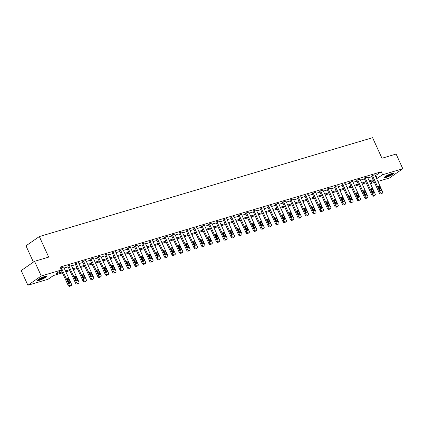 <?xml version="1.0" encoding="UTF-8"?>
<svg xmlns="http://www.w3.org/2000/svg" width="424" height="424" viewBox="0 0 424 424"><rect width="100%" height="100%" fill="white"/><g stroke="black" fill="none" stroke-linecap="round" stroke-linejoin="round"><path stroke-width="0.64" d="M44.743 276.48A5.099 0.811 -24.5 0 1 46.566 276.321A5.099 0.811 -24.5 0 1 44.144 278.234A5.099 0.811 -24.5 0 1 39.114 280.386A5.099 0.811 -24.5 0 1 37.285 280.55A5.099 0.811 -24.5 0 1 39.708 278.632A5.099 0.811 -24.5 0 1 44.743 276.48M391.58 173.602A5.099 0.811 -24.5 0 1 393.403 173.437A5.099 0.811 -24.5 0 1 390.981 175.356A5.099 0.811 -24.5 0 1 385.951 177.502A5.099 0.811 -24.5 0 1 384.123 177.667A5.099 0.811 -24.5 0 1 386.545 175.748A5.099 0.811 -24.5 0 1 391.58 173.602M33.406 262.101L25.986 245.814L39.337 236.555L372.59 137.699L381.96 158.253L396.111 154.055L402.8 168.741L389.449 177.995L377.864 181.435M374.445 182.447L370.459 183.629M62.455 272.844L53.488 275.505L48.071 279.257L27.889 285.246L41.245 275.987L61.422 270.003L56.01 273.756L62.052 271.964M41.245 275.987L34.551 261.306L21.2 270.565L27.889 285.246M375.261 175.722L381.282 171.789L60.086 267.067L61.422 270.003M64.135 268.01L68.121 266.829M71.545 265.816L75.53 264.629M78.949 263.617L82.94 262.435M86.358 261.417L90.349 260.235M93.768 259.223L97.753 258.041M101.177 257.024L105.163 255.842M108.581 254.829L112.572 253.642M115.99 252.63L119.976 251.448M123.4 250.43L127.386 249.248M130.804 248.236L134.795 247.054M138.213 246.037L142.199 244.855M145.623 243.842L149.608 242.655M153.027 241.643L157.018 240.461M160.436 239.443L164.427 238.262M167.846 237.249L171.831 236.067M175.255 235.05L179.241 233.868M182.659 232.856L186.65 231.668M190.069 230.656L194.054 229.474M197.478 228.457L201.464 227.275M204.882 226.262L208.873 225.08M212.292 224.063L216.277 222.881M219.701 221.869L223.687 220.681M227.105 219.669L231.096 218.487M234.514 217.47L238.505 216.288M241.924 215.275L245.909 214.094M249.333 213.076L253.319 211.894M256.737 210.882L260.728 209.695M264.147 208.682L268.132 207.5M271.556 206.483L275.542 205.301M278.96 204.288L282.951 203.107M286.37 202.089L290.355 200.907M293.779 199.895L297.765 198.708M301.183 197.695L305.174 196.513M308.593 195.496L312.578 194.314M316.002 193.302L319.988 192.12M323.406 191.102L327.397 189.92M330.815 188.908L334.806 187.721M338.225 186.708L342.21 185.527M345.634 184.509L349.62 183.327M353.038 182.315L357.029 181.133M360.448 180.115L364.433 178.933M367.857 177.921L371.843 176.734M374.848 174.815L372.208 175.52L371.541 176.071M367.444 177.015L364.799 177.714L364.131 178.271M360.034 179.209L357.39 179.914L356.727 180.47M352.625 181.408L349.98 182.113L349.318 182.665M345.221 183.608L342.576 184.308L341.908 184.864M337.811 185.802L335.167 186.507L334.504 187.064M330.402 188.002L327.757 188.701L327.095 189.258M322.998 190.196L320.353 190.901L319.685 191.457M315.589 192.395L312.944 193.1L312.281 193.651M308.179 194.595L305.534 195.294L304.872 195.851M300.775 196.789L298.13 197.494L297.463 198.05M293.366 198.989L290.721 199.688L290.053 200.245M285.956 201.183L283.311 201.888L282.649 202.444M278.547 203.382L275.902 204.087L275.24 204.638M271.143 205.582L268.498 206.281L267.83 206.838M263.733 207.776L261.089 208.481L260.426 209.037M256.324 209.975L253.679 210.675L253.017 211.232M248.92 212.17L246.275 212.875L245.607 213.431M241.51 214.369L238.866 215.074L238.203 215.625M234.101 216.569L231.456 217.268L230.794 217.825M226.697 218.763L224.052 219.468L223.384 220.024M219.288 220.962L216.643 221.662L215.975 222.218M211.878 223.157L209.233 223.861L208.571 224.418M204.469 225.356L201.829 226.061L201.162 226.612M197.065 227.556L194.42 228.255L193.752 228.812M189.655 229.75L187.011 230.455L186.348 231.011M182.246 231.949L179.601 232.649L178.939 233.205M174.842 234.143L172.197 234.848L171.529 235.405M167.432 236.343L164.788 237.048L164.125 237.599M160.023 238.542L157.378 239.242L156.716 239.799M152.619 240.737L149.974 241.442L149.306 241.998M145.209 242.936L142.565 243.636L141.902 244.192M137.8 245.13L135.155 245.835L134.493 246.392M130.391 247.33L127.751 248.035L127.083 248.586M122.987 249.529L120.342 250.229L119.674 250.785M115.577 251.724L112.932 252.428L112.27 252.985M108.168 253.923L105.523 254.623L104.861 255.179M100.764 256.117L98.119 256.822L97.451 257.379M93.354 258.317L90.71 259.022L90.047 259.573M85.945 260.516L83.3 261.216L82.638 261.772M78.541 262.71L75.896 263.415L75.228 263.972M71.131 264.91L68.487 265.61L67.824 266.166M63.722 267.104L60.579 268.154M34.551 261.306L48.702 257.108L39.337 236.555M381.282 171.789L382.618 174.725L402.8 168.741M376.602 178.658L382.618 174.725M65.476 270.947L69.462 269.765M72.88 268.752L76.871 267.571M80.29 266.553L84.275 265.371M87.699 264.353L91.685 263.172M95.103 262.159L99.094 260.977M102.513 259.96L106.498 258.778M109.922 257.766L113.908 256.584M117.326 255.566L121.317 254.384M124.736 253.367L128.726 252.185M132.145 251.172L136.131 249.99M139.554 248.973L143.54 247.791M146.958 246.779L150.949 245.591M154.368 244.579L158.353 243.397M161.777 242.38L165.763 241.198M169.181 240.185L173.172 239.004M176.591 237.986L180.576 236.804M184 235.792L187.986 234.605M191.404 233.592L195.395 232.41M198.814 231.393L202.804 230.211M206.223 229.198L210.209 228.017M213.632 226.999L217.618 225.817M221.037 224.805L225.027 223.618M228.446 222.605L232.432 221.423M235.855 220.406L239.841 219.224M243.259 218.212L247.25 217.03M250.669 216.012L254.654 214.83M258.078 213.818L262.064 212.631M265.482 211.618L269.473 210.437M272.892 209.419L276.877 208.237M280.301 207.225L284.287 206.043M287.705 205.025L291.696 203.843M295.115 202.831L299.106 201.644M302.524 200.632L306.51 199.45M309.933 198.432L313.919 197.25M317.338 196.238L321.328 195.056M324.747 194.038L328.733 192.856M332.156 191.844L336.142 190.657M339.56 189.645L343.551 188.463M346.97 187.445L350.955 186.263M354.379 185.251L358.365 184.069M361.783 183.051L365.774 181.869M369.193 180.857L373.184 179.67M373.581 180.555L369.596 181.737M366.177 182.755L362.186 183.937M358.768 184.949L354.782 186.131M351.358 187.148L347.373 188.33M343.954 189.343L339.963 190.53M336.545 191.542L332.559 192.724M329.135 193.742L325.15 194.923M321.731 195.936L317.74 197.118M314.322 198.135L310.331 199.317M306.912 200.329L302.927 201.517M299.503 202.529L295.517 203.711M292.099 204.728L288.108 205.91M284.69 206.923L280.704 208.105M277.28 209.122L273.295 210.304M269.876 211.316L265.885 212.504M262.467 213.516L258.481 214.698M255.057 215.715L251.072 216.897M247.653 217.91L243.662 219.091M240.244 220.109L236.258 221.291M232.834 222.303L228.849 223.49M225.43 224.503L221.439 225.685M218.021 226.702L214.03 227.884M210.611 228.896L206.626 230.078M203.202 231.096L199.216 232.278M195.798 233.29L191.807 234.477M188.388 235.49L184.403 236.672M180.979 237.689L176.994 238.871M173.575 239.883L169.584 241.065M166.166 242.083L162.18 243.265M158.756 244.277L154.771 245.464M151.352 246.477L147.361 247.658M143.943 248.676L139.952 249.858M136.533 250.87L132.548 252.052M129.124 253.07L125.138 254.252M121.72 255.264L117.729 256.451M114.31 257.463L110.325 258.645M106.901 259.663L102.915 260.845M99.497 261.857L95.506 263.039M92.088 264.057L88.102 265.238M84.678 266.251L80.693 267.438M77.274 268.45L73.283 269.632M69.865 270.65L65.874 271.832M370.295 183.269L373.735 180.884M375.865 175.541L377.206 178.478M374.816 174.746L382.586 191.786A1.309 0.97 55.3 0 1 382.379 193.143A1.309 0.97 55.3 0 1 382.172 193.243L381.695 193.386A1.309 0.97 55.3 0 1 380.211 192.491L372.442 175.446M371.509 176.002L379.31 193.116L380.211 192.491M381.192 189.798A1.044 0.774 -124.7 0 1 381.028 190.885A1.044 0.774 -124.7 0 1 379.676 190.249L378.388 187.429A1.044 0.774 -124.7 0 1 378.553 186.348A1.044 0.774 -124.7 0 1 379.909 186.979L381.192 189.798L380.291 190.424A1.044 0.774 -124.7 0 1 380.402 190.943M378.277 186.91A1.044 0.774 -124.7 0 1 379.008 187.604L380.291 190.424M382.379 193.143L381.478 193.768A1.309 0.97 -124.7 0 1 381.266 193.869L380.794 194.012A1.309 0.97 -124.7 0 1 379.31 193.116M392.566 173.358A4.415 0.7 -24.5 0 1 392.545 173.416A4.415 0.7 -24.5 0 1 388.723 175.774A4.415 0.7 -24.5 0 1 384.616 176.983M384.271 177.306A5.067 0.806 155.5 0 0 388.882 175.817A5.067 0.806 155.5 0 0 393.037 173.31M385.172 176.57A4.086 0.652 155.5 0 0 388.686 175.377A4.086 0.652 155.5 0 0 391.887 173.511M45.728 276.241A4.415 0.7 -24.5 0 1 43.38 277.927A4.415 0.7 -24.5 0 1 39.278 279.654A4.415 0.7 -24.5 0 1 37.778 279.866M38.335 279.453A4.086 0.652 155.5 0 0 39.326 279.236A4.086 0.652 155.5 0 0 45.05 276.395M37.434 280.19A5.067 0.806 155.5 0 0 38.918 279.904A5.067 0.806 155.5 0 0 46.2 276.194M367.412 176.941L375.176 193.985A1.309 0.97 55.3 0 1 374.97 195.342A1.309 0.97 55.3 0 1 374.763 195.443L374.286 195.581A1.309 0.97 55.3 0 1 372.802 194.69L365.038 177.645M364.099 178.202L371.901 195.316L372.802 194.69M373.788 191.998A1.044 0.774 -124.7 0 1 373.624 193.084A1.044 0.774 -124.7 0 1 372.267 192.448L370.984 189.629A1.044 0.774 -124.7 0 1 371.143 188.542A1.044 0.774 -124.7 0 1 372.5 189.178L373.788 191.998L372.882 192.623A1.044 0.774 -124.7 0 1 372.998 193.143M370.868 189.109A1.044 0.774 -124.7 0 1 371.599 189.804L372.882 192.623M374.97 195.342L374.069 195.968A1.309 0.97 -124.7 0 1 373.862 196.068L373.385 196.206A1.309 0.97 -124.7 0 1 371.901 195.316M360.002 179.14L367.767 196.179A1.309 0.97 55.3 0 1 367.566 197.536A1.309 0.97 55.3 0 1 367.354 197.637L366.882 197.78A1.309 0.97 55.3 0 1 365.393 196.884L357.628 179.845M356.695 180.396L364.492 197.51L365.393 196.884M366.378 194.192A1.044 0.774 -124.7 0 1 366.214 195.279A1.044 0.774 -124.7 0 1 364.857 194.643L363.575 191.828A1.044 0.774 -124.7 0 1 363.739 190.742A1.044 0.774 -124.7 0 1 365.096 191.378L366.378 194.192L365.477 194.817A1.044 0.774 -124.7 0 1 365.589 195.337M363.463 191.309A1.044 0.774 -124.7 0 1 364.19 192.003L365.477 194.817M367.566 197.536L366.665 198.162A1.309 0.97 -124.7 0 1 366.453 198.262L365.976 198.406A1.309 0.97 -124.7 0 1 364.492 197.51M352.593 181.334L360.363 198.379A1.309 0.97 55.3 0 1 360.156 199.736A1.309 0.97 55.3 0 1 359.944 199.837L359.473 199.974A1.309 0.97 55.3 0 1 357.989 199.084L350.219 182.039M349.286 182.596L357.082 199.709L357.989 199.084M358.969 196.392A1.044 0.774 -124.7 0 1 358.805 197.478A1.044 0.774 -124.7 0 1 357.453 196.842L356.165 194.022A1.044 0.774 -124.7 0 1 356.33 192.936A1.044 0.774 -124.7 0 1 357.686 193.572L358.969 196.392L358.068 197.017A1.044 0.774 -124.7 0 1 358.179 197.536M356.054 193.503A1.044 0.774 -124.7 0 1 356.785 194.197L358.068 197.017M360.156 199.736L359.255 200.361A1.309 0.97 -124.7 0 1 359.043 200.462L358.572 200.6A1.309 0.97 -124.7 0 1 357.082 199.709M345.189 183.534L352.954 200.578A1.309 0.97 55.3 0 1 352.747 201.93A1.309 0.97 55.3 0 1 352.54 202.031L352.063 202.174A1.309 0.97 55.3 0 1 350.579 201.278L342.815 184.239M341.877 184.79L349.678 201.904L350.579 201.278M351.565 198.591A1.044 0.774 -124.7 0 1 351.401 199.672A1.044 0.774 -124.7 0 1 350.044 199.042L348.756 196.222A1.044 0.774 -124.7 0 1 348.92 195.135A1.044 0.774 -124.7 0 1 350.277 195.771L351.565 198.591L350.659 199.216A1.044 0.774 -124.7 0 1 350.77 199.736M348.645 195.703A1.044 0.774 -124.7 0 1 349.376 196.397L350.659 199.216M352.747 201.93L351.846 202.555A1.309 0.97 -124.7 0 1 351.639 202.656L351.162 202.799A1.309 0.97 -124.7 0 1 349.678 201.904M337.78 185.733L345.544 202.773A1.309 0.97 55.3 0 1 345.343 204.13A1.309 0.97 55.3 0 1 345.131 204.23L344.654 204.373A1.309 0.97 55.3 0 1 343.17 203.478L335.405 186.433M334.467 186.989L342.269 204.103L343.17 203.478M344.156 200.785A1.044 0.774 -124.7 0 1 343.991 201.872A1.044 0.774 -124.7 0 1 342.634 201.236L341.352 198.416A1.044 0.774 -124.7 0 1 341.516 197.335A1.044 0.774 -124.7 0 1 342.868 197.966L344.156 200.785L343.255 201.411A1.044 0.774 -124.7 0 1 343.366 201.93M341.241 197.897A1.044 0.774 -124.7 0 1 341.967 198.591L343.255 201.411M345.343 204.13L344.436 204.755A1.309 0.97 -124.7 0 1 344.23 204.856L343.753 204.999A1.309 0.97 -124.7 0 1 342.269 204.103M330.37 187.927L338.14 204.972A1.309 0.97 55.3 0 1 337.933 206.329A1.309 0.97 55.3 0 1 337.721 206.43L337.25 206.568A1.309 0.97 55.3 0 1 335.766 205.677L327.996 188.632M327.063 189.189L334.859 206.303L335.766 205.677M336.746 202.985A1.044 0.774 -124.7 0 1 336.582 204.071A1.044 0.774 -124.7 0 1 335.225 203.435L333.942 200.616A1.044 0.774 -124.7 0 1 334.107 199.529A1.044 0.774 -124.7 0 1 335.464 200.165L336.746 202.985L335.845 203.61A1.044 0.774 -124.7 0 1 335.956 204.13M333.831 200.096A1.044 0.774 -124.7 0 1 334.562 200.791L335.845 203.61M337.933 206.329L337.032 206.954A1.309 0.97 -124.7 0 1 336.82 207.055L336.349 207.193A1.309 0.97 -124.7 0 1 334.859 206.303M322.961 190.127L330.731 207.166A1.309 0.97 55.3 0 1 330.524 208.523A1.309 0.97 55.3 0 1 330.317 208.624L329.84 208.767A1.309 0.97 55.3 0 1 328.356 207.871L320.586 190.832M319.654 191.383L327.455 208.497L328.356 207.871M329.337 205.179A1.044 0.774 -124.7 0 1 329.178 206.265A1.044 0.774 -124.7 0 1 327.821 205.629L326.533 202.815A1.044 0.774 -124.7 0 1 326.697 201.729A1.044 0.774 -124.7 0 1 328.054 202.365L329.337 205.179L328.436 205.804A1.044 0.774 -124.7 0 1 328.547 206.324M326.422 202.296A1.044 0.774 -124.7 0 1 327.153 202.99L328.436 205.804M330.524 208.523L329.623 209.149A1.309 0.97 -124.7 0 1 329.411 209.249L328.939 209.392A1.309 0.97 -124.7 0 1 327.455 208.497M315.557 192.321L323.321 209.366A1.309 0.97 55.3 0 1 323.12 210.723A1.309 0.97 55.3 0 1 322.908 210.823L322.431 210.961A1.309 0.97 55.3 0 1 320.947 210.071L313.182 193.026M312.244 193.583L320.046 210.696L320.947 210.071M321.933 207.378A1.044 0.774 -124.7 0 1 321.768 208.465A1.044 0.774 -124.7 0 1 320.411 207.829L319.129 205.009A1.044 0.774 -124.7 0 1 319.293 203.923A1.044 0.774 -124.7 0 1 320.645 204.559L321.933 207.378L321.032 208.004A1.044 0.774 -124.7 0 1 321.143 208.523M319.018 204.49A1.044 0.774 -124.7 0 1 319.744 205.184L321.032 208.004M323.12 210.723L322.214 211.348A1.309 0.97 -124.7 0 1 322.007 211.449L321.53 211.587A1.309 0.97 -124.7 0 1 320.046 210.696M308.147 194.521L315.912 211.565A1.309 0.97 55.3 0 1 315.71 212.917A1.309 0.97 55.3 0 1 315.498 213.018L315.027 213.161A1.309 0.97 55.3 0 1 313.543 212.265L305.773 195.226M304.84 195.777L312.636 212.896L313.543 212.265M314.523 209.578A1.044 0.774 -124.7 0 1 314.359 210.659A1.044 0.774 -124.7 0 1 313.002 210.028L311.719 207.209A1.044 0.774 -124.7 0 1 311.884 206.122A1.044 0.774 -124.7 0 1 313.241 206.758L314.523 209.578L313.622 210.203A1.044 0.774 -124.7 0 1 313.734 210.723M311.608 206.689A1.044 0.774 -124.7 0 1 312.334 207.384L313.622 210.203M315.71 212.917L314.809 213.542A1.309 0.97 -124.7 0 1 314.597 213.643L314.12 213.786A1.309 0.97 -124.7 0 1 312.636 212.896M300.738 196.72L308.508 213.76A1.309 0.97 55.3 0 1 308.301 215.116A1.309 0.97 55.3 0 1 308.094 215.217L307.617 215.36A1.309 0.97 55.3 0 1 306.133 214.464L298.364 197.42M297.431 197.976L305.232 215.09L306.133 214.464M307.114 211.772A1.044 0.774 -124.7 0 1 306.95 212.859A1.044 0.774 -124.7 0 1 305.598 212.223L304.31 209.403A1.044 0.774 -124.7 0 1 304.474 208.322A1.044 0.774 -124.7 0 1 305.831 208.953L307.114 211.772L306.213 212.398A1.044 0.774 -124.7 0 1 306.324 212.917M304.199 208.884A1.044 0.774 -124.7 0 1 304.93 209.578L306.213 212.398M308.301 215.116L307.4 215.742A1.309 0.97 -124.7 0 1 307.188 215.843L306.716 215.986A1.309 0.97 -124.7 0 1 305.232 215.09M293.334 198.914L301.098 215.959A1.309 0.97 55.3 0 1 300.892 217.316A1.309 0.97 55.3 0 1 300.685 217.417L300.208 217.554A1.309 0.97 55.3 0 1 298.724 216.664L290.959 199.619M290.021 200.176L297.823 217.289L298.724 216.664M299.71 213.972A1.044 0.774 -124.7 0 1 299.545 215.058A1.044 0.774 -124.7 0 1 298.189 214.422L296.906 211.603A1.044 0.774 -124.7 0 1 297.065 210.516A1.044 0.774 -124.7 0 1 298.422 211.152L299.71 213.972L298.803 214.597A1.044 0.774 -124.7 0 1 298.92 215.116M296.789 211.083A1.044 0.774 -124.7 0 1 297.521 211.777L298.803 214.597M300.892 217.316L299.991 217.941A1.309 0.97 -124.7 0 1 299.784 218.042L299.307 218.18A1.309 0.97 -124.7 0 1 297.823 217.289M285.924 201.114L293.689 218.153A1.309 0.97 55.3 0 1 293.488 219.51A1.309 0.97 55.3 0 1 293.276 219.611L292.804 219.754A1.309 0.97 55.3 0 1 291.315 218.858L283.55 201.819M282.617 202.37L290.414 219.484L291.315 218.858M292.3 216.166A1.044 0.774 -124.7 0 1 292.136 217.252A1.044 0.774 -124.7 0 1 290.779 216.616L289.497 213.802A1.044 0.774 -124.7 0 1 289.661 212.716A1.044 0.774 -124.7 0 1 291.018 213.352L292.3 216.166L291.399 216.791A1.044 0.774 -124.7 0 1 291.511 217.311M289.385 213.283A1.044 0.774 -124.7 0 1 290.111 213.977L291.399 216.791M293.488 219.51L292.587 220.136A1.309 0.97 -124.7 0 1 292.375 220.236L291.898 220.379A1.309 0.97 -124.7 0 1 290.414 219.484M278.515 203.308L286.285 220.353A1.309 0.97 55.3 0 1 286.078 221.71A1.309 0.97 55.3 0 1 285.866 221.81L285.394 221.948A1.309 0.97 55.3 0 1 283.91 221.058L276.141 204.013M275.208 204.569L283.004 221.683L283.91 221.058M284.891 218.365A1.044 0.774 -124.7 0 1 284.727 219.452A1.044 0.774 -124.7 0 1 283.375 218.816L282.087 215.996A1.044 0.774 -124.7 0 1 282.251 214.91A1.044 0.774 -124.7 0 1 283.608 215.546L284.891 218.365L283.99 218.991A1.044 0.774 -124.7 0 1 284.101 219.51M281.976 215.477A1.044 0.774 -124.7 0 1 282.707 216.171L283.99 218.991M286.078 221.71L285.177 222.335A1.309 0.97 -124.7 0 1 284.965 222.436L284.493 222.573A1.309 0.97 -124.7 0 1 283.004 221.683M271.111 205.508L278.875 222.552A1.309 0.97 55.3 0 1 278.669 223.904A1.309 0.97 55.3 0 1 278.462 224.005L277.985 224.148A1.309 0.97 55.3 0 1 276.501 223.252L268.737 206.212M267.798 206.764L275.6 223.883L276.501 223.252M277.487 220.565A1.044 0.774 -124.7 0 1 277.322 221.646A1.044 0.774 -124.7 0 1 275.966 221.015L274.678 218.196A1.044 0.774 -124.7 0 1 274.842 217.109A1.044 0.774 -124.7 0 1 276.199 217.745L277.487 220.565L276.581 221.19A1.044 0.774 -124.7 0 1 276.692 221.71M274.566 217.676A1.044 0.774 -124.7 0 1 275.298 218.371L276.581 221.19M278.669 223.904L277.768 224.529A1.309 0.97 -124.7 0 1 277.561 224.63L277.084 224.773A1.309 0.97 -124.7 0 1 275.6 223.883M263.702 207.707L271.466 224.747A1.309 0.97 55.3 0 1 271.265 226.103A1.309 0.97 55.3 0 1 271.053 226.204L270.581 226.347A1.309 0.97 55.3 0 1 269.092 225.451L261.327 208.407M260.394 208.963L268.191 226.077L269.092 225.451M270.077 222.759A1.044 0.774 -124.7 0 1 269.913 223.846A1.044 0.774 -124.7 0 1 268.556 223.209L267.274 220.39A1.044 0.774 -124.7 0 1 267.438 219.309A1.044 0.774 -124.7 0 1 268.789 219.939L270.077 222.759L269.176 223.384A1.044 0.774 -124.7 0 1 269.288 223.904M267.162 219.871A1.044 0.774 -124.7 0 1 267.889 220.565L269.176 223.384M271.265 226.103L270.358 226.729A1.309 0.97 -124.7 0 1 270.152 226.829L269.675 226.973A1.309 0.97 -124.7 0 1 268.191 226.077M256.292 209.901L264.062 226.946A1.309 0.97 55.3 0 1 263.855 228.303A1.309 0.97 55.3 0 1 263.643 228.404L263.172 228.541A1.309 0.97 55.3 0 1 261.688 227.651L253.918 210.606M252.985 211.163L260.781 228.276L261.688 227.651M262.668 224.959A1.044 0.774 -124.7 0 1 262.504 226.045A1.044 0.774 -124.7 0 1 261.147 225.409L259.864 222.589A1.044 0.774 -124.7 0 1 260.029 221.503A1.044 0.774 -124.7 0 1 261.385 222.139L262.668 224.959L261.767 225.584A1.044 0.774 -124.7 0 1 261.878 226.103M259.753 222.07A1.044 0.774 -124.7 0 1 260.484 222.764L261.767 225.584M263.855 228.303L262.954 228.928A1.309 0.97 -124.7 0 1 262.742 229.029L262.271 229.167A1.309 0.97 -124.7 0 1 260.781 228.276M248.883 212.101L256.653 229.14A1.309 0.97 55.3 0 1 256.446 230.497A1.309 0.97 55.3 0 1 256.239 230.598L255.762 230.741A1.309 0.97 55.3 0 1 254.278 229.845L246.508 212.806M245.576 213.357L253.377 230.471L254.278 229.845M255.259 227.153A1.044 0.774 -124.7 0 1 255.1 228.239A1.044 0.774 -124.7 0 1 253.743 227.603L252.455 224.789A1.044 0.774 -124.7 0 1 252.619 223.702A1.044 0.774 -124.7 0 1 253.976 224.338L255.259 227.153L254.358 227.778A1.044 0.774 -124.7 0 1 254.469 228.298M252.344 224.269A1.044 0.774 -124.7 0 1 253.075 224.964L254.358 227.778M256.446 230.497L255.545 231.122A1.309 0.97 -124.7 0 1 255.333 231.223L254.861 231.366A1.309 0.97 -124.7 0 1 253.377 230.471M241.479 214.295L249.243 231.34A1.309 0.97 55.3 0 1 249.042 232.697A1.309 0.97 55.3 0 1 248.83 232.797L248.353 232.935A1.309 0.97 55.3 0 1 246.869 232.045L239.104 215M238.166 215.556L245.968 232.67L246.869 232.045M247.855 229.352A1.044 0.774 -124.7 0 1 247.69 230.439A1.044 0.774 -124.7 0 1 246.333 229.803L245.051 226.983A1.044 0.774 -124.7 0 1 245.215 225.902A1.044 0.774 -124.7 0 1 246.567 226.533L247.855 229.352L246.954 229.978A1.044 0.774 -124.7 0 1 247.065 230.497M244.94 226.464A1.044 0.774 -124.7 0 1 245.666 227.158L246.954 229.978M249.042 232.697L248.135 233.322A1.309 0.97 -124.7 0 1 247.929 233.423L247.452 233.56A1.309 0.97 -124.7 0 1 245.968 232.67M234.069 216.494L241.839 233.539A1.309 0.97 55.3 0 1 241.632 234.891A1.309 0.97 55.3 0 1 241.42 234.991L240.949 235.135A1.309 0.97 55.3 0 1 239.465 234.239L231.695 217.199M230.762 217.751L238.558 234.869L239.465 234.239M240.445 231.552A1.044 0.774 -124.7 0 1 240.281 232.633A1.044 0.774 -124.7 0 1 238.924 232.002L237.641 229.183A1.044 0.774 -124.7 0 1 237.806 228.096A1.044 0.774 -124.7 0 1 239.163 228.732L240.445 231.552L239.544 232.177A1.044 0.774 -124.7 0 1 239.655 232.697M237.53 228.663A1.044 0.774 -124.7 0 1 238.256 229.358L239.544 232.177M241.632 234.891L240.731 235.521A1.309 0.97 -124.7 0 1 240.519 235.617L240.042 235.76A1.309 0.97 -124.7 0 1 238.558 234.869M226.66 218.694L234.43 235.733A1.309 0.97 55.3 0 1 234.223 237.09A1.309 0.97 55.3 0 1 234.016 237.191L233.539 237.334A1.309 0.97 55.3 0 1 232.055 236.438L224.285 219.399M223.353 219.95L231.154 237.064L232.055 236.438M233.036 233.746A1.044 0.774 -124.7 0 1 232.871 234.832A1.044 0.774 -124.7 0 1 231.52 234.196L230.232 231.377A1.044 0.774 -124.7 0 1 230.396 230.296A1.044 0.774 -124.7 0 1 231.753 230.926L233.036 233.746L232.135 234.371A1.044 0.774 -124.7 0 1 232.246 234.891M230.121 230.857A1.044 0.774 -124.7 0 1 230.852 231.552L232.135 234.371M234.223 237.09L233.322 237.716A1.309 0.97 -124.7 0 1 233.11 237.816L232.638 237.959A1.309 0.97 -124.7 0 1 231.154 237.064M219.256 220.888L227.02 237.933A1.309 0.97 55.3 0 1 226.814 239.29A1.309 0.97 55.3 0 1 226.607 239.39L226.13 239.528A1.309 0.97 55.3 0 1 224.646 238.638L216.881 221.593M215.943 222.149L223.745 239.263L224.646 238.638M225.632 235.945A1.044 0.774 -124.7 0 1 225.467 237.032A1.044 0.774 -124.7 0 1 224.111 236.396L222.828 233.576A1.044 0.774 -124.7 0 1 222.987 232.49A1.044 0.774 -124.7 0 1 224.344 233.126L225.632 235.945L224.725 236.571A1.044 0.774 -124.7 0 1 224.842 237.09M222.711 233.057A1.044 0.774 -124.7 0 1 223.443 233.751L224.725 236.571M226.814 239.29L225.913 239.915A1.309 0.97 -124.7 0 1 225.706 240.016L225.229 240.154A1.309 0.97 -124.7 0 1 223.745 239.263M211.846 223.088L219.611 240.127A1.309 0.97 55.3 0 1 219.409 241.484A1.309 0.97 55.3 0 1 219.197 241.585L218.726 241.728A1.309 0.97 55.3 0 1 217.236 240.832L209.472 223.793M208.539 224.344L216.335 241.457L217.236 240.832M218.222 238.14A1.044 0.774 -124.7 0 1 218.058 239.226A1.044 0.774 -124.7 0 1 216.701 238.59L215.418 235.776A1.044 0.774 -124.7 0 1 215.583 234.689A1.044 0.774 -124.7 0 1 216.94 235.325L218.222 238.14L217.321 238.765A1.044 0.774 -124.7 0 1 217.433 239.284M215.307 235.256A1.044 0.774 -124.7 0 1 216.033 235.951L217.321 238.765M219.409 241.484L218.508 242.109A1.309 0.97 -124.7 0 1 218.296 242.21L217.819 242.353A1.309 0.97 -124.7 0 1 216.335 241.457M204.437 225.282L212.207 242.327A1.309 0.97 55.3 0 1 212 243.683A1.309 0.97 55.3 0 1 211.793 243.784L211.316 243.922A1.309 0.97 55.3 0 1 209.832 243.032L202.062 225.987M201.13 226.543L208.931 243.657L209.832 243.032M210.813 240.339A1.044 0.774 -124.7 0 1 210.649 241.426A1.044 0.774 -124.7 0 1 209.297 240.79L208.009 237.97A1.044 0.774 -124.7 0 1 208.173 236.889A1.044 0.774 -124.7 0 1 209.53 237.519L210.813 240.339L209.912 240.964A1.044 0.774 -124.7 0 1 210.023 241.484M207.898 237.451A1.044 0.774 -124.7 0 1 208.629 238.145L209.912 240.964M212 243.683L211.099 244.309A1.309 0.97 -124.7 0 1 210.887 244.41L210.415 244.547A1.309 0.97 -124.7 0 1 208.931 243.657M197.033 227.481L204.797 244.526A1.309 0.97 55.3 0 1 204.591 245.878A1.309 0.97 55.3 0 1 204.384 245.978L203.907 246.121A1.309 0.97 55.3 0 1 202.423 245.231L194.658 228.186M193.72 228.737L201.522 245.856L202.423 245.231M203.409 242.539A1.044 0.774 -124.7 0 1 203.244 243.62A1.044 0.774 -124.7 0 1 201.888 242.989L200.6 240.169A1.044 0.774 -124.7 0 1 200.764 239.083A1.044 0.774 -124.7 0 1 202.121 239.719L203.409 242.539L202.502 243.164A1.044 0.774 -124.7 0 1 202.614 243.683M200.488 239.65A1.044 0.774 -124.7 0 1 201.22 240.344L202.502 243.164M204.591 245.878L203.69 246.508A1.309 0.97 -124.7 0 1 203.483 246.604L203.006 246.747A1.309 0.97 -124.7 0 1 201.522 245.856M189.623 229.681L197.388 246.72A1.309 0.97 55.3 0 1 197.187 248.077A1.309 0.97 55.3 0 1 196.975 248.178L196.503 248.321A1.309 0.97 55.3 0 1 195.013 247.425L187.249 230.386M186.316 230.937L194.113 248.051L195.013 247.425M195.999 244.733A1.044 0.774 -124.7 0 1 195.835 245.819A1.044 0.774 -124.7 0 1 194.478 245.183L193.196 242.364A1.044 0.774 -124.7 0 1 193.36 241.282A1.044 0.774 -124.7 0 1 194.711 241.913L195.999 244.733L195.098 245.358A1.044 0.774 -124.7 0 1 195.21 245.878M193.084 241.844A1.044 0.774 -124.7 0 1 193.81 242.539L195.098 245.358M197.187 248.077L196.28 248.703A1.309 0.97 -124.7 0 1 196.073 248.803L195.597 248.946A1.309 0.97 -124.7 0 1 194.113 248.051M182.214 231.875L189.984 248.92A1.309 0.97 55.3 0 1 189.777 250.277A1.309 0.97 55.3 0 1 189.565 250.377L189.093 250.515A1.309 0.97 55.3 0 1 187.609 249.625L179.84 232.58M178.907 233.136L186.703 250.25L187.609 249.625M188.59 246.932A1.044 0.774 -124.7 0 1 188.426 248.019A1.044 0.774 -124.7 0 1 187.069 247.383L185.786 244.563A1.044 0.774 -124.7 0 1 185.951 243.477A1.044 0.774 -124.7 0 1 187.307 244.113L188.59 246.932L187.689 247.558A1.044 0.774 -124.7 0 1 187.8 248.077M185.675 244.044A1.044 0.774 -124.7 0 1 186.406 244.738L187.689 247.558M189.777 250.277L188.876 250.902A1.309 0.97 -124.7 0 1 188.664 251.003L188.192 251.141A1.309 0.97 -124.7 0 1 186.703 250.25M174.805 234.075L182.574 251.114A1.309 0.97 55.3 0 1 182.368 252.471A1.309 0.97 55.3 0 1 182.161 252.572L181.684 252.715A1.309 0.97 55.3 0 1 180.2 251.819L172.436 234.779M171.497 235.331L179.299 252.444L180.2 251.819M181.181 249.127A1.044 0.774 -124.7 0 1 181.022 250.213A1.044 0.774 -124.7 0 1 179.665 249.577L178.377 246.763A1.044 0.774 -124.7 0 1 178.541 245.676A1.044 0.774 -124.7 0 1 179.898 246.312L181.181 249.127L180.279 249.752A1.044 0.774 -124.7 0 1 180.391 250.271M178.266 246.243A1.044 0.774 -124.7 0 1 178.997 246.938L180.279 249.752M182.368 252.471L181.467 253.096A1.309 0.97 -124.7 0 1 181.26 253.197L180.783 253.34A1.309 0.97 -124.7 0 1 179.299 252.444M167.401 236.269L175.165 253.314A1.309 0.97 55.3 0 1 174.964 254.67A1.309 0.97 55.3 0 1 174.752 254.771L174.275 254.909A1.309 0.97 55.3 0 1 172.791 254.018L165.026 236.974M164.088 237.53L171.89 254.644L172.791 254.018M173.776 251.326A1.044 0.774 -124.7 0 1 173.612 252.413A1.044 0.774 -124.7 0 1 172.255 251.777L170.973 248.957A1.044 0.774 -124.7 0 1 171.137 247.876A1.044 0.774 -124.7 0 1 172.489 248.506L173.776 251.326L172.875 251.951A1.044 0.774 -124.7 0 1 172.987 252.471M170.861 248.438A1.044 0.774 -124.7 0 1 171.588 249.132L172.875 251.951M174.964 254.67L174.057 255.296A1.309 0.97 -124.7 0 1 173.851 255.396L173.374 255.534A1.309 0.97 -124.7 0 1 171.89 254.644M159.991 238.468L167.761 255.513A1.309 0.97 55.3 0 1 167.554 256.865A1.309 0.97 55.3 0 1 167.342 256.965L166.871 257.108A1.309 0.97 55.3 0 1 165.387 256.218L157.617 239.173M156.684 239.724L164.48 256.843L165.387 256.218M166.367 253.526A1.044 0.774 -124.7 0 1 166.203 254.607A1.044 0.774 -124.7 0 1 164.846 253.976L163.563 251.156A1.044 0.774 -124.7 0 1 163.728 250.07A1.044 0.774 -124.7 0 1 165.084 250.706L166.367 253.526L165.466 254.151A1.044 0.774 -124.7 0 1 165.577 254.67M163.452 250.637A1.044 0.774 -124.7 0 1 164.178 251.331L165.466 254.151M167.554 256.865L166.653 257.495A1.309 0.97 -124.7 0 1 166.441 257.591L165.969 257.734A1.309 0.97 -124.7 0 1 164.48 256.843M152.582 240.668L160.352 257.707A1.309 0.97 55.3 0 1 160.145 259.064A1.309 0.97 55.3 0 1 159.938 259.165L159.461 259.308A1.309 0.97 55.3 0 1 157.977 258.412L150.207 241.373M149.274 241.924L157.076 259.038L157.977 258.412M158.958 255.72A1.044 0.774 -124.7 0 1 158.793 256.806A1.044 0.774 -124.7 0 1 157.442 256.17L156.154 253.351A1.044 0.774 -124.7 0 1 156.318 252.269A1.044 0.774 -124.7 0 1 157.675 252.9L158.958 255.72L158.057 256.345A1.044 0.774 -124.7 0 1 158.168 256.865M156.043 252.831A1.044 0.774 -124.7 0 1 156.774 253.526L158.057 256.345M160.145 259.064L159.244 259.689A1.309 0.97 -124.7 0 1 159.032 259.79L158.56 259.933A1.309 0.97 -124.7 0 1 157.076 259.038M145.178 242.862L152.942 259.907A1.309 0.97 55.3 0 1 152.735 261.264A1.309 0.97 55.3 0 1 152.529 261.364L152.052 261.502A1.309 0.97 55.3 0 1 150.568 260.612L142.803 243.567M141.865 244.123L149.667 261.237L150.568 260.612M151.554 257.919A1.044 0.774 -124.7 0 1 151.389 259.006A1.044 0.774 -124.7 0 1 150.032 258.37L148.75 255.55A1.044 0.774 -124.7 0 1 148.914 254.464A1.044 0.774 -124.7 0 1 150.266 255.1L151.554 257.919L150.647 258.545A1.044 0.774 -124.7 0 1 150.764 259.064M148.633 255.031A1.044 0.774 -124.7 0 1 149.365 255.725L150.647 258.545M152.735 261.264L151.834 261.889A1.309 0.97 -124.7 0 1 151.628 261.99L151.151 262.127A1.309 0.97 -124.7 0 1 149.667 261.237M137.768 245.061L145.533 262.101A1.309 0.97 55.3 0 1 145.331 263.458A1.309 0.97 55.3 0 1 145.119 263.558L144.648 263.702A1.309 0.97 55.3 0 1 143.158 262.806L135.394 245.766M134.461 246.318L142.257 263.431L143.158 262.806M144.144 260.113A1.044 0.774 -124.7 0 1 143.98 261.2A1.044 0.774 -124.7 0 1 142.623 260.564L141.34 257.75A1.044 0.774 -124.7 0 1 141.505 256.663A1.044 0.774 -124.7 0 1 142.862 257.299L144.144 260.113L143.243 260.739A1.044 0.774 -124.7 0 1 143.354 261.258M141.229 257.23A1.044 0.774 -124.7 0 1 141.955 257.925L143.243 260.739M145.331 263.458L144.43 264.083A1.309 0.97 -124.7 0 1 144.218 264.184L143.741 264.327A1.309 0.97 -124.7 0 1 142.257 263.431M130.359 247.256L138.129 264.3A1.309 0.97 55.3 0 1 137.922 265.657A1.309 0.97 55.3 0 1 137.715 265.758L137.238 265.896A1.309 0.97 55.3 0 1 135.754 265.005L127.984 247.961M127.052 248.517L134.853 265.631L135.754 265.005M136.735 262.313A1.044 0.774 -124.7 0 1 136.57 263.399A1.044 0.774 -124.7 0 1 135.219 262.763L133.931 259.944A1.044 0.774 -124.7 0 1 134.095 258.863A1.044 0.774 -124.7 0 1 135.452 259.493L136.735 262.313L135.834 262.938A1.044 0.774 -124.7 0 1 135.945 263.458M133.82 259.424A1.044 0.774 -124.7 0 1 134.551 260.119L135.834 262.938M137.922 265.657L137.021 266.283A1.309 0.97 -124.7 0 1 136.809 266.383L136.337 266.521A1.309 0.97 -124.7 0 1 134.853 265.631M122.955 249.455L130.719 266.5A1.309 0.97 55.3 0 1 130.513 267.857A1.309 0.97 55.3 0 1 130.306 267.952L129.829 268.095A1.309 0.97 55.3 0 1 128.345 267.205L120.58 250.16M119.642 250.711L127.444 267.83L128.345 267.205M129.331 264.512A1.044 0.774 -124.7 0 1 129.166 265.594A1.044 0.774 -124.7 0 1 127.81 264.963L126.527 262.143A1.044 0.774 -124.7 0 1 126.686 261.057A1.044 0.774 -124.7 0 1 128.043 261.693L129.331 264.512L128.424 265.138A1.044 0.774 -124.7 0 1 128.541 265.657M126.41 261.624A1.044 0.774 -124.7 0 1 127.142 262.318L128.424 265.138M130.513 267.857L129.612 268.482A1.309 0.97 -124.7 0 1 129.405 268.577L128.928 268.721A1.309 0.97 -124.7 0 1 127.444 267.83M115.545 251.655L123.31 268.694A1.309 0.97 55.3 0 1 123.108 270.051A1.309 0.97 55.3 0 1 122.896 270.152L122.425 270.295A1.309 0.97 55.3 0 1 120.935 269.399L113.171 252.359M112.238 252.911L120.034 270.024L120.935 269.399M121.921 266.707A1.044 0.774 -124.7 0 1 121.757 267.793A1.044 0.774 -124.7 0 1 120.4 267.157L119.118 264.338A1.044 0.774 -124.7 0 1 119.282 263.256A1.044 0.774 -124.7 0 1 120.639 263.887L121.921 266.707L121.02 267.332A1.044 0.774 -124.7 0 1 121.132 267.851M119.006 263.818A1.044 0.774 -124.7 0 1 119.732 264.512L121.02 267.332M123.108 270.051L122.202 270.676A1.309 0.97 -124.7 0 1 121.995 270.777L121.518 270.92A1.309 0.97 -124.7 0 1 120.034 270.024M108.136 253.849L115.906 270.894A1.309 0.97 55.3 0 1 115.699 272.25A1.309 0.97 55.3 0 1 115.487 272.351L115.015 272.489A1.309 0.97 55.3 0 1 113.531 271.599L105.762 254.554M104.829 255.11L112.625 272.224L113.531 271.599M114.512 268.906A1.044 0.774 -124.7 0 1 114.348 269.993A1.044 0.774 -124.7 0 1 112.991 269.357L111.708 266.537A1.044 0.774 -124.7 0 1 111.872 265.451A1.044 0.774 -124.7 0 1 113.229 266.087L114.512 268.906L113.611 269.531A1.044 0.774 -124.7 0 1 113.722 270.051M111.597 266.018A1.044 0.774 -124.7 0 1 112.328 266.712L113.611 269.531M115.699 272.25L114.798 272.876A1.309 0.97 -124.7 0 1 114.586 272.976L114.114 273.114A1.309 0.97 -124.7 0 1 112.625 272.224M100.732 256.048L108.496 273.088A1.309 0.97 55.3 0 1 108.29 274.445A1.309 0.97 55.3 0 1 108.083 274.545L107.606 274.688A1.309 0.97 55.3 0 1 106.122 273.793L98.357 256.753M97.419 257.304L105.221 274.418L106.122 273.793M107.108 271.1A1.044 0.774 -124.7 0 1 106.943 272.187A1.044 0.774 -124.7 0 1 105.587 271.551L104.299 268.737A1.044 0.774 -124.7 0 1 104.463 267.65A1.044 0.774 -124.7 0 1 105.82 268.286L107.108 271.1L106.201 271.726A1.044 0.774 -124.7 0 1 106.313 272.245M104.187 268.217A1.044 0.774 -124.7 0 1 104.919 268.911L106.201 271.726M108.29 274.445L107.389 275.07A1.309 0.97 -124.7 0 1 107.182 275.171L106.705 275.314A1.309 0.97 -124.7 0 1 105.221 274.418M93.322 258.243L101.087 275.287A1.309 0.97 55.3 0 1 100.886 276.644A1.309 0.97 55.3 0 1 100.674 276.745L100.197 276.883A1.309 0.97 55.3 0 1 98.713 275.992L90.948 258.947M90.01 259.504L97.812 276.618L98.713 275.992M99.698 273.3A1.044 0.774 -124.7 0 1 99.534 274.386A1.044 0.774 -124.7 0 1 98.177 273.75L96.895 270.931A1.044 0.774 -124.7 0 1 97.059 269.849A1.044 0.774 -124.7 0 1 98.41 270.48L99.698 273.3L98.797 273.925A1.044 0.774 -124.7 0 1 98.909 274.445M96.783 270.411A1.044 0.774 -124.7 0 1 97.509 271.106L98.797 273.925M100.886 276.644L99.979 277.269A1.309 0.97 -124.7 0 1 99.773 277.37L99.296 277.508A1.309 0.97 -124.7 0 1 97.812 276.618M85.913 260.442L93.683 277.487A1.309 0.97 55.3 0 1 93.476 278.844A1.309 0.97 55.3 0 1 93.264 278.939L92.792 279.082A1.309 0.97 55.3 0 1 91.308 278.192L83.539 261.147M82.606 261.698L90.402 278.817L91.308 278.192M92.289 275.499A1.044 0.774 -124.7 0 1 92.125 276.581A1.044 0.774 -124.7 0 1 90.768 275.95L89.485 273.13A1.044 0.774 -124.7 0 1 89.65 272.044A1.044 0.774 -124.7 0 1 91.006 272.68L92.289 275.499L91.388 276.125A1.044 0.774 -124.7 0 1 91.499 276.644M89.374 272.611A1.044 0.774 -124.7 0 1 90.105 273.305L91.388 276.125M93.476 278.844L92.575 279.469A1.309 0.97 -124.7 0 1 92.363 279.564L91.891 279.708A1.309 0.97 -124.7 0 1 90.402 278.817M78.504 262.642L86.273 279.681A1.309 0.97 55.3 0 1 86.067 281.038A1.309 0.97 55.3 0 1 85.86 281.139L85.383 281.282A1.309 0.97 55.3 0 1 83.899 280.386L76.129 263.346M75.196 263.898L82.998 281.011L83.899 280.386M84.88 277.694A1.044 0.774 -124.7 0 1 84.721 278.78A1.044 0.774 -124.7 0 1 83.364 278.144L82.076 275.324A1.044 0.774 -124.7 0 1 82.24 274.243A1.044 0.774 -124.7 0 1 83.597 274.874L84.88 277.694L83.978 278.319A1.044 0.774 -124.7 0 1 84.09 278.838M81.965 274.805A1.044 0.774 -124.7 0 1 82.696 275.499L83.978 278.319M86.067 281.038L85.166 281.663A1.309 0.97 -124.7 0 1 84.954 281.764L84.482 281.907A1.309 0.97 -124.7 0 1 82.998 281.011M71.1 264.836L78.864 281.881A1.309 0.97 55.3 0 1 78.663 283.237A1.309 0.97 55.3 0 1 78.451 283.338L77.974 283.476A1.309 0.97 55.3 0 1 76.49 282.585L68.725 265.541M67.787 266.097L75.589 283.211L76.49 282.585M77.475 279.893A1.044 0.774 -124.7 0 1 77.311 280.98A1.044 0.774 -124.7 0 1 75.954 280.344L74.672 277.524A1.044 0.774 -124.7 0 1 74.836 276.437A1.044 0.774 -124.7 0 1 76.188 277.073L77.475 279.893L76.574 280.518A1.044 0.774 -124.7 0 1 76.686 281.038M74.555 277.005A1.044 0.774 -124.7 0 1 75.287 277.699L76.574 280.518M78.663 283.237L77.756 283.863A1.309 0.97 -124.7 0 1 77.55 283.963L77.073 284.101A1.309 0.97 -124.7 0 1 75.589 283.211M63.69 267.035L71.455 284.075A1.309 0.97 55.3 0 1 71.253 285.431A1.309 0.97 55.3 0 1 71.041 285.532L70.57 285.675A1.309 0.97 55.3 0 1 69.08 284.78L61.316 267.74M61.226 270.141L68.179 285.405L69.08 284.78M70.066 282.087A1.044 0.774 -124.7 0 1 69.902 283.174A1.044 0.774 -124.7 0 1 68.545 282.543L67.262 279.723A1.044 0.774 -124.7 0 1 67.427 278.637A1.044 0.774 -124.7 0 1 68.783 279.273L70.066 282.087L69.165 282.713A1.044 0.774 -124.7 0 1 69.276 283.232M67.151 279.204A1.044 0.774 -124.7 0 1 67.877 279.898L69.165 282.713M71.253 285.431L70.352 286.057A1.309 0.97 -124.7 0 1 70.14 286.158L69.663 286.301A1.309 0.97 -124.7 0 1 68.179 285.405M381.266 193.869L382.172 193.243M380.794 194.012L381.695 193.386M379.909 186.979L379.008 187.604M373.862 196.068L374.763 195.443M373.385 196.206L374.286 195.581M372.5 189.178L371.599 189.804M366.453 198.262L367.354 197.637M365.976 198.406L366.882 197.78M365.096 191.378L364.19 192.003M359.043 200.462L359.944 199.837M358.572 200.6L359.473 199.974M357.686 193.572L356.785 194.197M351.639 202.656L352.54 202.031M351.162 202.799L352.063 202.174M350.277 195.771L349.376 196.397M344.23 204.856L345.131 204.23M343.753 204.999L344.654 204.373M342.868 197.966L341.967 198.591M336.82 207.055L337.721 206.43M336.349 207.193L337.25 206.568M335.464 200.165L334.562 200.791M329.411 209.249L330.317 208.624M328.939 209.392L329.84 208.767M328.054 202.365L327.153 202.99M322.007 211.449L322.908 210.823M321.53 211.587L322.431 210.961M320.645 204.559L319.744 205.184M314.597 213.643L315.498 213.018M314.12 213.786L315.027 213.161M313.241 206.758L312.334 207.384M307.188 215.843L308.094 215.217M306.716 215.986L307.617 215.36M305.831 208.953L304.93 209.578M299.784 218.042L300.685 217.417M299.307 218.18L300.208 217.554M298.422 211.152L297.521 211.777M292.375 220.236L293.276 219.611M291.898 220.379L292.804 219.754M291.018 213.352L290.111 213.977M284.965 222.436L285.866 221.81M284.493 222.573L285.394 221.948M283.608 215.546L282.707 216.171M277.561 224.63L278.462 224.005M277.084 224.773L277.985 224.148M276.199 217.745L275.298 218.371M270.152 226.829L271.053 226.204M269.675 226.973L270.581 226.347M268.789 219.939L267.889 220.565M262.742 229.029L263.643 228.404M262.271 229.167L263.172 228.541M261.385 222.139L260.484 222.764M255.333 231.223L256.239 230.598M254.861 231.366L255.762 230.741M253.976 224.338L253.075 224.964M247.929 233.423L248.83 232.797M247.452 233.56L248.353 232.935M246.567 226.533L245.666 227.158M240.519 235.617L241.42 234.991M240.042 235.76L240.949 235.135M239.163 228.732L238.256 229.358M233.11 237.816L234.016 237.191M232.638 237.959L233.539 237.334M231.753 230.926L230.852 231.552M225.706 240.016L226.607 239.39M225.229 240.154L226.13 239.528M224.344 233.126L223.443 233.751M218.296 242.21L219.197 241.585M217.819 242.353L218.726 241.728M216.94 235.325L216.033 235.951M210.887 244.41L211.793 243.784M210.415 244.547L211.316 243.922M209.53 237.519L208.629 238.145M203.483 246.604L204.384 245.978M203.006 246.747L203.907 246.121M202.121 239.719L201.22 240.344M196.073 248.803L196.975 248.178M195.597 248.946L196.503 248.321M194.711 241.913L193.81 242.539M188.664 251.003L189.565 250.377M188.192 251.141L189.093 250.515M187.307 244.113L186.406 244.738M181.26 253.197L182.161 252.572M180.783 253.34L181.684 252.715M179.898 246.312L178.997 246.938M173.851 255.396L174.752 254.771M173.374 255.534L174.275 254.909M172.489 248.506L171.588 249.132M166.441 257.591L167.342 256.965M165.969 257.734L166.871 257.108M165.084 250.706L164.178 251.331M159.032 259.79L159.938 259.165M158.56 259.933L159.461 259.308M157.675 252.9L156.774 253.526M151.628 261.99L152.529 261.364M151.151 262.127L152.052 261.502M150.266 255.1L149.365 255.725M144.218 264.184L145.119 263.558M143.741 264.327L144.648 263.702M142.862 257.299L141.955 257.925M136.809 266.383L137.715 265.758M136.337 266.521L137.238 265.896M135.452 259.493L134.551 260.119M129.405 268.577L130.306 267.952M128.928 268.721L129.829 268.095M128.043 261.693L127.142 262.318M121.995 270.777L122.896 270.152M121.518 270.92L122.425 270.295M120.639 263.887L119.732 264.512M114.586 272.976L115.487 272.351M114.114 273.114L115.015 272.489M113.229 266.087L112.328 266.712M107.182 275.171L108.083 274.545M106.705 275.314L107.606 274.688M105.82 268.286L104.919 268.911M99.773 277.37L100.674 276.745M99.296 277.508L100.197 276.883M98.41 270.48L97.509 271.106M92.363 279.564L93.264 278.939M91.891 279.708L92.792 279.082M91.006 272.68L90.105 273.305M84.954 281.764L85.86 281.139M84.482 281.907L85.383 281.282M83.597 274.874L82.696 275.499M77.55 283.963L78.451 283.338M77.073 284.101L77.974 283.476M76.188 277.073L75.287 277.699M70.14 286.158L71.041 285.532M69.663 286.301L70.57 285.675M68.783 279.273L67.877 279.898"/></g></svg>
